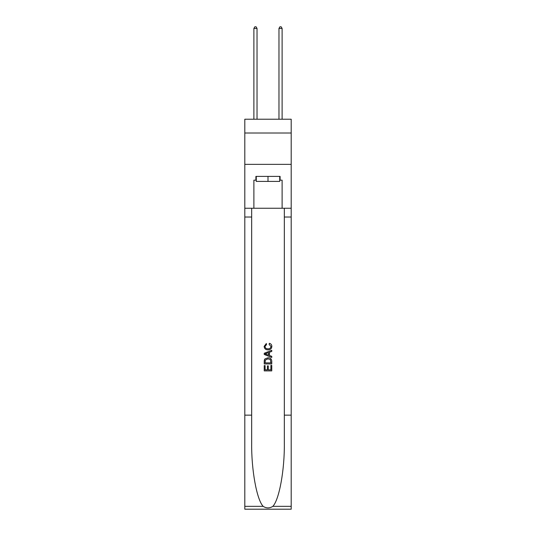 <?xml version="1.0" encoding="UTF-8"?>
<svg xmlns="http://www.w3.org/2000/svg" width="536" height="536" viewBox="0 0 536 536"><rect width="100%" height="100%" fill="white"/><g stroke="black" fill="none" stroke-linecap="round" stroke-linejoin="round"><path stroke-width="0.8" d="M291.195 133.008L291.195 119.22L244.805 119.22L244.805 133.008L291.195 133.008L291.195 164.358L244.805 164.358L244.805 133.008M279.725 176.398L279.725 181.416L256.275 181.416L256.275 176.398M268 176.398L268 181.416M270.888 365.398L270.888 369.833L268.288 369.833L270.888 369.833L270.888 365.398L271.759 365.398L271.759 370.892L264.235 370.892L264.235 365.592L264.235 370.892M267.417 365.88L267.417 369.833L265.106 369.833L267.417 369.833L267.417 365.88L268.288 365.88L268.288 369.833M264.885 358.953L264.342 360.045L264.885 358.953L267.953 357.773C270.365 357.767 271.631 358.926 271.759 361.257L271.759 363.951L264.235 363.951L264.235 361.378L264.235 363.951M269.353 343.308L269.106 344.367L269.353 343.308C270.948 343.723 271.779 344.748 271.853 346.377C271.651 348.688 270.345 349.854 267.94 349.867L267.94 349.867C265.628 349.814 264.362 348.661 264.141 346.397L266.325 343.502L266.553 344.561L265.005 346.45C265.233 348.078 266.204 348.862 267.94 348.809C269.695 348.896 270.714 348.125 270.988 346.477L269.106 344.367M272.851 506.339L291.195 506.339L291.195 509.2L244.805 509.2L244.805 415.152L251.665 415.152L251.665 443.111C251.33 469.838 256.757 499.693 263.149 506.339C266.379 508.403 269.615 508.403 272.851 506.339C279.243 499.693 284.67 469.838 284.335 443.111L284.335 208.249M264.235 353.271L264.235 354.47L271.759 357.458L264.235 354.47L264.235 353.271L271.759 350.283L264.235 353.271M284.335 415.152L291.195 415.152L291.195 164.358M244.805 415.152L244.805 164.358M251.665 208.249L251.665 415.152M291.195 506.339L291.195 415.152M244.805 208.249L253.89 208.249L253.89 180.163L256.275 180.163M279.725 180.163L280.1 180.163L280.1 176.398L255.9 176.398L255.9 180.163M280.1 180.163L282.11 180.163L282.11 208.249L291.195 208.249M253.89 208.249L282.11 208.249M271.759 350.283L271.759 351.408L269.44 352.266L269.44 355.475L271.759 356.326L271.759 357.458M266.493 354.383L268.576 355.154L268.576 352.588L265.106 353.867L266.493 354.383M268.576 352.588L268.576 355.154M264.235 361.378L264.342 360.045M270.358 359.562L270.888 362.885L270.358 359.562L267.94 358.839L265.26 360.118L265.106 362.885L270.888 362.885L265.106 362.885M264.235 365.592L265.106 365.592L265.106 369.833M257.025 119.22L257.025 28.428L253.89 28.428L253.89 119.22M253.89 28.428L254.835 26.8L256.087 26.8L257.025 28.428M282.11 119.22L282.11 28.428L278.975 28.428L278.975 119.22M278.975 28.428L279.913 26.8L281.166 26.8L282.11 28.428M284.335 217.026L291.195 217.026M251.665 217.026L244.805 217.026M244.805 506.339L263.149 506.339"/></g></svg>
